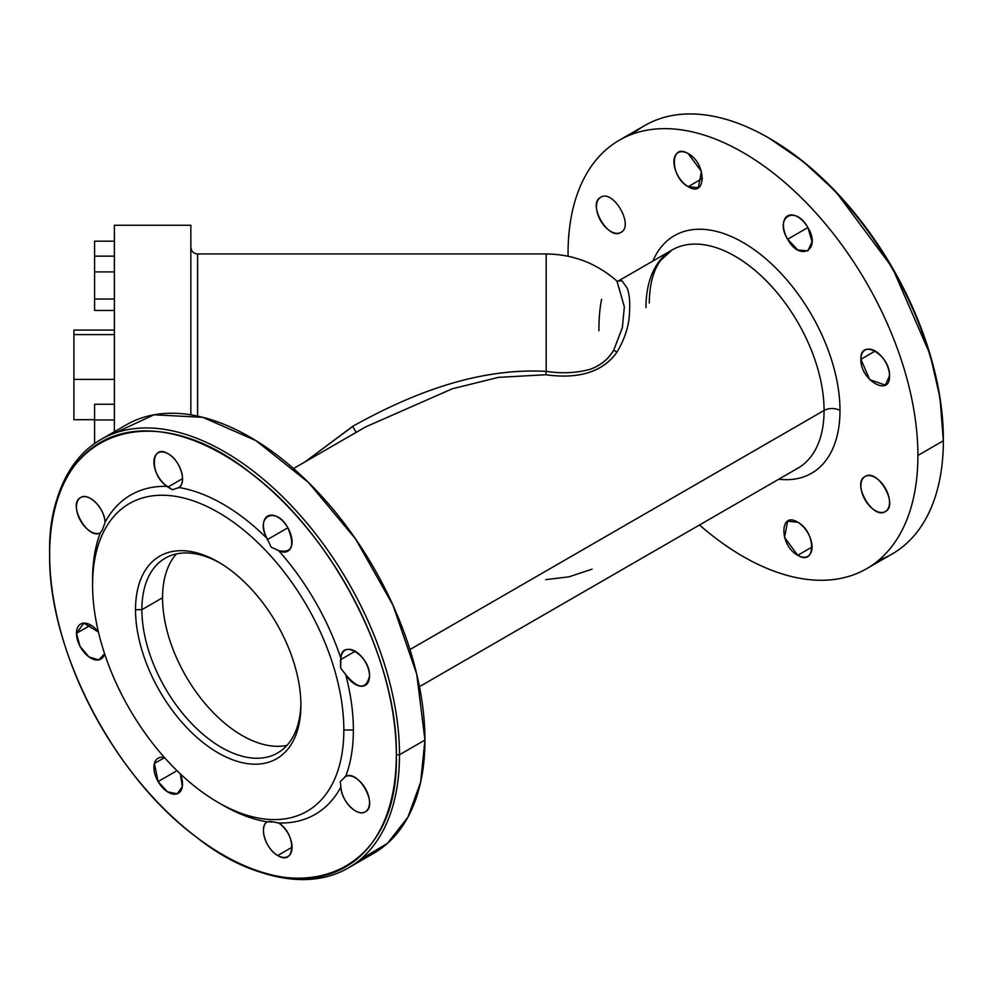 <?xml version="1.0" encoding="UTF-8"?>
<svg xmlns="http://www.w3.org/2000/svg" width="993" height="993" viewBox="0 0 993 993"><rect width="100%" height="100%" fill="white"/><g stroke="black" fill="none" stroke-linecap="round" stroke-linejoin="round"><path stroke-width="1.49" d="M141.887 609.69A112.445 64.917 -120 0 0 220.607 746.947A112.445 64.917 -120 0 0 300.891 703.305A112.445 64.917 60 0 1 277.618 752.979A112.445 64.917 60 0 1 190.966 722.854A112.445 64.917 60 0 1 141.887 609.69L162.554 597.749A112.445 64.917 -120 0 0 204.992 703.466A112.445 64.917 -120 0 0 286.989 745.346A112.445 64.917 60 0 1 204.992 703.466A112.445 64.917 60 0 1 162.554 597.749A112.445 64.917 60 0 1 176.469 553.908A112.445 64.917 -120 0 0 162.554 597.749L141.887 609.69L135.52 609.69L141.887 609.69A112.445 64.917 60 0 1 165.173 558.215A112.445 64.917 60 0 1 219.825 562.894A112.445 64.917 -120 0 0 141.887 609.69M300.904 705.167A116.938 67.512 60 0 1 218.212 752.917A116.938 67.512 60 0 1 135.52 609.69A116.938 67.512 60 0 1 218.212 561.951A116.938 67.512 60 0 1 300.904 705.167L300.904 705.167A116.938 67.512 -120 0 0 218.212 561.951A116.938 67.512 -120 0 0 135.52 609.69A116.938 67.512 -120 0 0 218.212 752.917A116.938 67.512 -120 0 0 300.904 705.167M343.839 729.967A177.66 102.577 60 0 1 218.212 802.493A177.66 102.577 60 0 1 92.585 584.902A177.66 102.577 60 0 1 218.212 512.363A177.66 102.577 60 0 1 343.839 729.967A177.66 102.577 -120 0 0 218.212 512.363A177.66 102.577 -120 0 0 92.585 584.902L92.585 579.391A184.413 106.474 60 0 1 100.256 532.943L102.564 529.567L105.047 522.355A184.413 106.474 60 0 1 167.358 486.384L172.534 489.748L178.926 487.526A184.413 106.474 60 0 1 267.043 538.405L271.126 547.081L278.611 550.606A184.413 106.474 60 0 1 340.922 658.533L340.587 667.966L345.713 674.657A184.413 106.474 60 0 1 353.384 729.967L343.839 729.967L353.384 729.967A184.413 106.474 60 0 1 345.713 776.414L340.239 781.603L340.922 787.002A184.413 106.474 60 0 1 278.611 822.974L270.27 821.434L267.043 821.832A184.413 106.474 60 0 1 222.978 805.249L218.212 802.493A177.66 102.577 -120 0 0 343.839 729.967M220.57 803.833A184.413 106.474 -120 0 0 267.043 821.832C258.714 826.784 265.888 849.375 277.755 855.507C295.666 866.889 296.547 833.524 278.611 822.974A184.413 106.474 -120 0 0 340.922 787.002C341.009 800.755 357.381 817.388 365.325 811.79C378.643 805.584 358.51 769.29 345.713 776.414A184.413 106.474 -120 0 0 353.384 729.967A184.413 106.474 -120 0 0 345.713 674.657C358.188 689.39 366.119 689.85 369.52 676.034C370.426 655.864 341.083 637.916 340.922 658.533A184.413 106.474 -120 0 0 278.611 550.606C292.041 553.511 295.132 545.902 287.871 527.767C275.843 505.462 254.481 516.36 267.043 538.405A184.413 106.474 -120 0 0 178.926 487.526C187.255 482.573 180.068 459.982 168.214 453.851C150.303 442.456 149.422 475.821 167.358 486.384A184.413 106.474 -120 0 0 105.047 522.355C104.96 508.59 88.588 491.957 80.644 497.567C67.325 503.774 87.446 540.055 100.256 532.943A184.413 106.474 -120 0 0 92.585 579.391L92.585 584.902A177.66 102.577 -120 0 0 218.212 802.493M223.773 855.283A247.381 142.831 60 0 1 223.773 855.271A247.381 142.831 -120 0 0 348.258 867.994A247.381 142.831 -120 0 0 399.496 754.754A247.381 142.831 -120 0 0 291.52 505.797A247.381 142.831 -120 0 0 100.889 439.527A247.381 142.831 -120 0 0 49.65 552.766A247.381 142.831 60 0 1 224.579 451.778A247.381 142.831 60 0 1 399.496 754.754L396.319 754.754A245.134 141.527 -120 0 0 222.978 454.533A245.134 141.527 -120 0 0 49.65 554.603L49.65 552.766L49.65 554.603C46.323 433.569 149.869 391.85 251.13 473.425C332.729 534.147 397.945 660.506 396.319 754.754C399.633 875.789 296.088 917.507 194.839 835.92C113.239 775.21 48.024 648.851 49.65 554.603A245.134 141.527 -120 0 0 222.978 854.824A245.134 141.527 -120 0 0 396.319 754.754L399.496 754.754A247.381 142.831 60 0 1 224.567 855.743L222.978 854.824M98.444 632.082L83.871 623.12L76.449 633.311L80.011 646.294L88.936 656.919L98.766 659.898L104.6 653.754A20.245 11.68 60 0 1 100.876 659.104A20.245 11.68 60 0 1 85.286 653.679A20.245 11.68 60 0 1 76.449 633.311A20.245 11.68 60 0 1 80.644 624.051A20.245 11.68 60 0 1 98.444 632.082M164.59 757.659L154.399 763.431L158.098 781.578L167.432 791.793L177.176 793.792L182.34 786.58L180.279 773.82A20.245 11.68 60 0 1 178.33 793.27A20.245 11.68 60 0 1 158.098 781.578A20.245 11.68 60 0 1 158.098 758.205A20.245 11.68 60 0 1 164.59 757.659M340.512 659.737L355.209 651.247L340.512 659.737L340.922 658.533A20.245 11.68 60 0 1 345.092 650.241A20.245 11.68 60 0 1 360.682 655.665A20.245 11.68 60 0 1 369.52 676.034A20.245 11.68 60 0 1 365.325 685.307A20.245 11.68 60 0 1 345.713 674.657L340.587 667.966L340.512 659.737M267.241 539.683L287.871 527.779A20.245 11.68 60 0 1 287.871 551.14A20.245 11.68 60 0 1 278.611 550.606L271.126 547.081L267.043 538.405A20.245 11.68 60 0 1 267.638 516.087A20.245 11.68 60 0 1 287.871 527.767L267.241 539.683M178.926 487.526L172.534 489.748L167.829 487.129L182.526 478.638L167.829 487.129L167.358 486.384A20.245 11.68 60 0 1 154.834 468.51A20.245 11.68 60 0 1 158.098 452.845A20.245 11.68 60 0 1 168.214 453.851A20.245 11.68 60 0 1 181.272 471.129A20.245 11.68 60 0 1 178.926 487.526L177.946 488.122M102.564 529.567L100.256 532.943A20.245 11.68 60 0 1 80.346 520.406A20.245 11.68 60 0 1 80.644 497.567L80.644 497.567A20.245 11.68 60 0 1 95.837 502.582A20.245 11.68 60 0 1 105.047 522.355L102.564 529.567M90.76 625.056L76.449 633.311L90.76 625.056M176.99 770.667L158.098 781.578L176.99 770.667M277.37 822.676L278.611 822.974A20.245 11.68 60 0 1 291.135 840.835A20.245 11.68 60 0 1 287.871 856.512A20.245 11.68 60 0 1 277.755 855.507L292.066 847.24L277.755 855.507A20.245 11.68 60 0 1 264.697 838.216A20.245 11.68 60 0 1 267.043 821.832L274.291 822.018M340.239 781.603L345.713 776.414A20.245 11.68 60 0 1 365.623 788.938A20.245 11.68 60 0 1 365.325 811.79L365.325 811.79A20.245 11.68 60 0 1 350.132 806.775A20.245 11.68 60 0 1 340.922 787.002L340.239 781.603M344.708 776.948L345.713 776.414M360.322 859.516L387.518 843.305L407.962 817.065L420.647 782.074L424.942 740.058L416.737 674.21L392.905 605.06L355.68 539.1L308.55 482.524L255.921 440.607L202.746 417.308L154.002 414.801L114.257 433.308M100.889 439.527L126.322 424.83A247.381 142.831 60 0 1 316.953 491.101A247.381 142.831 60 0 1 424.942 740.058L399.496 754.754L424.942 740.058A247.381 142.831 60 0 1 373.703 853.31L348.258 867.994M617.063 281.18L624.349 306.936L622.288 327.951L613.773 350.082C608.337 359.181 600.517 365.573 590.314 369.259C576.61 373.033 561.901 373.74 546.175 371.37C477.981 367.646 412.207 393.29 353.669 425.774L304.913 461.956L352.664 426.369L356.202 432.526L352.664 426.369L353.669 425.774C411.909 393.489 477.372 367.72 546.175 371.37L545.765 374.746L546.175 371.37C562.05 373.728 576.772 373.02 590.314 369.259C601.063 365.126 608.883 358.734 613.773 350.082L616.926 352.267L613.773 350.082L622.375 327.553L624.349 306.738L616.926 281.081L622.077 280.87L617.025 281.131L622.077 280.87L627.291 288.33C629.55 294.623 630.232 303.361 629.376 314.558C628.78 326.523 624.634 339.097 616.926 352.267C602.614 371.903 578.882 379.4 545.765 374.746L498.536 377.352L452.274 388.784L365.498 426.978L452.361 388.76L498.412 377.377L545.765 374.746C579.242 379.326 602.962 371.829 616.926 352.267C624.585 339.246 628.73 326.672 629.376 314.558C630.245 303.411 629.55 294.66 627.291 288.33L622.077 280.87L619.731 280.535M618.13 281.118L672.062 249.975A125.937 72.712 60 0 1 769.116 283.725A125.937 72.712 60 0 1 824.078 410.457L409.935 649.571L824.078 410.457A125.937 72.712 60 0 1 798 468.113A125.937 72.712 -120 0 0 824.078 410.457A125.937 72.712 -120 0 0 769.116 283.725A125.937 72.712 -120 0 0 672.062 249.975A125.937 72.712 -120 0 0 645.984 307.631M839.991 410.457A11.246 6.492 0 0 0 824.078 410.457A11.246 6.492 180 0 1 839.991 410.457A137.183 79.204 60 0 1 778.76 479.222A137.183 79.204 -120 0 0 839.991 410.457A137.183 79.204 -120 0 0 761.197 254.953A137.183 79.204 -120 0 0 652.823 261.097A137.183 79.204 60 0 1 761.197 254.953A137.183 79.204 60 0 1 839.991 410.457M601.609 299.327C599.834 307.669 598.94 318.132 598.903 330.743M365.498 426.978L293.506 468.535M545.765 579.639L568.952 576.834M569.076 576.809L592.089 569.15M917.904 455.452A247.381 142.831 60 0 1 699.494 524.987A247.381 142.831 -120 0 0 866.678 568.691A247.381 142.831 -120 0 0 917.904 455.452A247.381 142.831 -120 0 0 809.928 206.494A247.381 142.831 -120 0 0 619.297 140.224A247.381 142.831 -120 0 0 568.058 253.463A247.381 142.831 60 0 1 742.987 152.475A247.381 142.831 60 0 1 917.904 455.452L943.35 440.755L917.904 455.452M568.07 256.231A247.381 142.831 60 0 1 568.058 253.463A247.381 142.831 -120 0 0 568.07 256.231M807.868 227.558C795.443 204.583 773.944 216.983 787.635 239.239C800.06 262.214 821.559 249.814 807.868 227.558L812.063 241.659L807.868 250.931L797.751 249.926L787.635 239.239L807.868 227.558L787.635 239.239A20.245 11.68 60 0 1 787.635 215.866A20.245 11.68 60 0 1 807.868 227.558M688.211 153.63C669.754 141.949 669.741 177.039 688.211 186.684C706.668 198.364 706.681 163.274 688.211 153.63L701.43 171.466L698.34 187.689L688.211 186.684L702.523 178.417L688.211 186.684A20.245 11.68 60 0 1 674.992 168.847A20.245 11.68 60 0 1 678.095 152.624A20.245 11.68 60 0 1 688.211 153.63M600.641 197.346C586.962 203.801 608.448 241.026 620.873 232.399C634.552 225.957 613.078 188.732 600.641 197.346C613.066 188.72 634.564 225.945 620.873 232.399L620.873 232.399A20.245 11.68 60 0 1 600.641 220.719A20.245 11.68 60 0 1 600.641 197.346M797.751 555.286C816.209 566.966 816.221 531.876 797.751 522.231C779.294 510.551 779.282 545.641 797.751 555.286L784.532 537.449L787.635 521.226L797.751 522.231A20.245 11.68 60 0 1 810.971 540.068A20.245 11.68 60 0 1 807.868 556.291A20.245 11.68 60 0 1 797.751 555.286L812.063 547.019L797.751 555.286M885.334 511.569C899.013 505.114 877.527 467.889 865.089 476.516C851.411 482.958 872.897 520.183 885.334 511.569L885.334 511.569A20.245 11.68 60 0 1 865.089 499.876A20.245 11.68 60 0 1 865.089 476.516L865.089 476.516A20.245 11.68 60 0 1 885.334 488.196A20.245 11.68 60 0 1 885.334 511.569M889.517 375.813C890.411 355.01 860.012 337.459 860.894 359.292C860.012 380.096 890.398 397.647 889.517 375.813L885.334 385.085L869.731 379.661L860.894 359.292L875.205 351.026L860.894 359.292A20.245 11.68 60 0 1 865.089 350.02A20.245 11.68 60 0 1 880.679 355.444A20.245 11.68 60 0 1 889.517 375.813M546.175 371.37L546.175 253.947L546.175 371.37M197.595 416.104L197.595 253.947L197.595 416.104M619.297 140.224L644.742 125.528A247.381 142.831 60 0 1 835.361 191.81A247.381 142.831 60 0 1 943.35 440.755A247.381 142.831 60 0 1 892.111 554.007L866.678 568.691M768.433 137.779L770.022 138.697A245.134 141.527 60 0 1 943.35 438.918L943.35 440.755A247.381 142.831 -120 0 0 768.433 137.779A247.381 142.831 -120 0 0 632.678 134.005M878.743 560.213A247.381 142.831 -120 0 0 943.35 440.755L939.999 397.833L930.081 354.464L892.31 267.601L835.808 191.661L803.163 161.524L769.227 138.25M114.381 241.187L94.596 241.187L114.381 241.187L114.381 226.317L114.381 431.732L114.381 225.274L190.842 225.274L190.842 414.826L190.842 306.067M114.381 299.042L94.596 299.042L94.596 310.449L114.381 310.449L94.596 310.449L94.596 299.042L114.381 299.042L114.381 271.896L94.596 271.896L94.596 241.187L94.596 271.896L114.381 271.896L114.381 273.82M94.596 415.645L94.596 404.238L94.596 415.645L94.596 404.238L114.381 404.238L94.596 404.238L94.596 419.977L114.381 419.977L94.596 419.977L94.596 415.645M94.596 443.548L94.596 419.977L94.596 443.548M114.381 256.157L94.596 256.157L114.381 256.157M94.596 299.042L94.596 271.896L94.596 299.042M73.904 415.161L73.904 419.691L94.596 419.691L73.904 419.691L73.904 330.073L114.381 330.073L73.904 330.073L73.904 334.591L114.381 334.591L73.904 334.591L73.904 379.413L114.381 379.413L73.904 379.413L73.904 415.161M94.596 256.157L94.596 271.896L94.596 256.157M798 468.113L419.443 686.672M649.273 303.039C649.509 284.507 653.332 270.257 660.717 260.327L672.062 249.975M617.137 281.255C596.855 263.381 573.209 254.27 546.175 253.947L197.595 253.947C193.498 253.55 191.252 251.303 190.842 247.195"/></g></svg>
